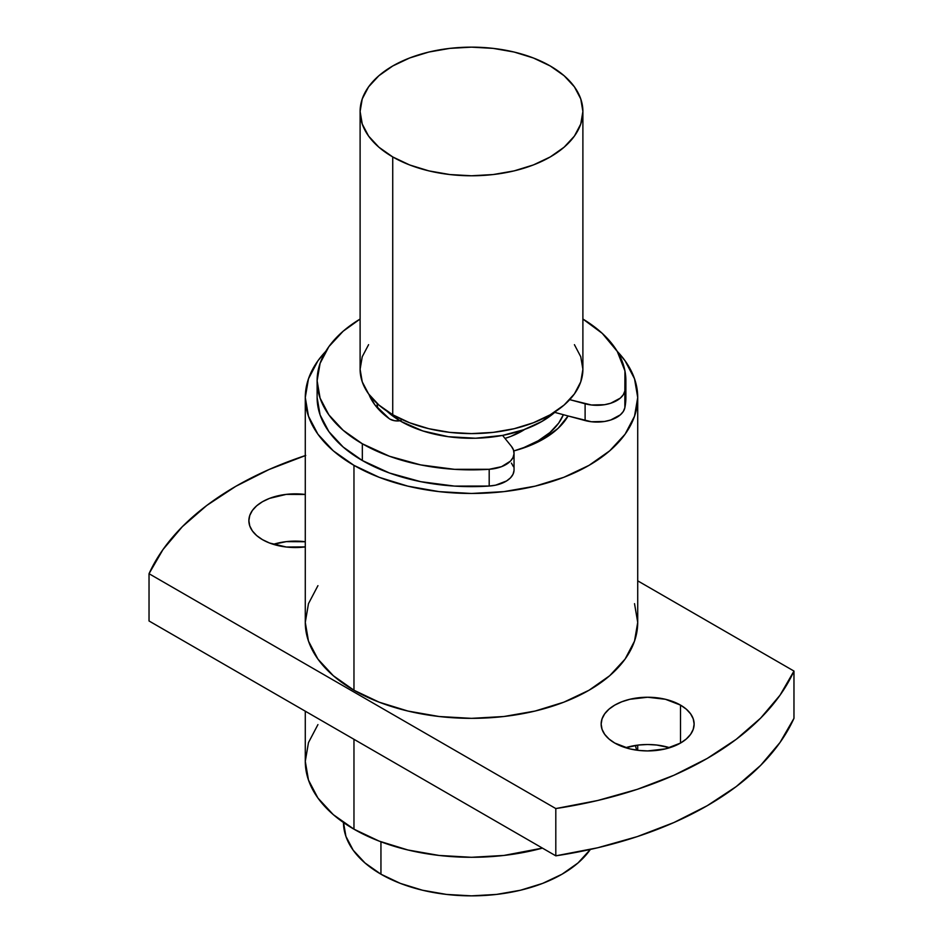 <?xml version="1.0" encoding="UTF-8"?>
<svg xmlns="http://www.w3.org/2000/svg" width="943" height="943" viewBox="0 0 943 943"><rect width="100%" height="100%" fill="white"/><g stroke="black" fill="none" stroke-linecap="round" stroke-linejoin="round"><path stroke-width="1.41" d="M343.441 822.508A128.059 73.931 0 0 0 380.948 874.196A128.059 73.931 0 0 0 590.353 849.443L577.976 862.986L562.052 874.196L542.649 883.391L520.512 890.227L496.478 894.424L471.5 895.85L446.522 894.424L422.488 890.227L400.351 883.391L380.948 874.196L380.948 841.804L380.948 874.196L365.024 862.986L353.189 850.209L345.904 836.335L343.441 821.919M563.372 414.696A94.383 54.494 180 0 1 514.218 450.825L523.931 447.536L538.241 440.758L549.969 432.507L558.692 423.089L563.372 414.696M505 438.401A71.043 41.02 0 0 0 524.803 429.348L510.976 436.338L505 438.401M369.774 396.355A101.75 58.749 180 0 1 369.809 395.541L369.774 396.355M556.382 410.877L541.954 421.427L523.695 429.749L502.584 435.407L475.637 438.224L448.385 436.703L422.877 430.963L401.046 421.427A99.64 57.523 0 0 1 399.962 420.79L386.854 411.101A99.64 57.523 0 0 0 399.962 420.79A10.526 6.082 180 0 1 390.048 419.187L394.634 420.731L399.962 420.79A99.64 57.523 0 0 0 401.046 421.427L401.046 419.105L401.046 421.427A99.64 57.523 0 0 0 502.584 435.407A99.64 57.523 0 0 0 556.146 411.101M368.913 394.351L374.784 404.724L389.259 418.68A10.526 6.082 0 0 0 390.048 419.187A10.526 6.082 180 0 1 389.259 418.68A105.251 60.765 180 0 1 368.925 394.363M514.029 470.545L513.004 474.317L510.481 477.853L506.58 480.954L495.641 485.162L489.193 486.046L454.526 486.093L420.708 481.673L389.459 473.009L362.336 460.526L343.146 447.017L328.871 431.611L320.09 414.896L317.119 397.51A154.381 89.125 0 0 0 362.336 460.526L362.336 443.776A154.381 89.125 180 0 1 317.119 380.748A154.381 89.125 180 0 1 360.108 319.04L343.146 331.229L328.871 346.635L320.09 363.361L317.119 380.748L320.09 398.135L328.871 414.861L343.146 430.267L362.336 443.776L362.336 460.526A154.381 89.125 0 0 0 489.193 486.046L489.193 469.284A154.381 89.125 180 0 1 362.336 443.776L389.459 456.247L420.708 464.911L454.526 469.331L489.193 469.284L489.193 486.046A28.066 16.208 0 0 0 514.041 469.944L514.041 453.194A28.066 16.208 180 0 1 489.193 469.284L501.546 466.679L510.481 461.103L513.004 457.567L514.029 453.783L513.487 449.976L511.412 446.345A28.066 16.208 180 0 1 514.041 453.194M317.932 585.662L308.479 603.661L305.284 622.392L308.479 641.11L317.932 659.11L333.292 675.707L353.967 690.241L353.967 465.359L379.157 477.299L407.895 486.164L439.073 491.621L471.5 493.472L503.927 491.621L535.105 486.164L563.843 477.299L589.033 465.359L609.708 450.825L625.068 434.228L634.521 416.228L637.716 397.51L634.521 378.78L625.068 360.78L617.252 351.362A166.216 95.962 180 0 1 637.716 397.51A166.216 95.962 180 0 1 535.105 486.164A166.216 95.962 180 0 1 353.967 465.359L353.967 690.241A166.216 95.962 0 0 0 535.105 711.046A166.216 95.962 0 0 0 637.716 622.392L634.521 603.661M368.583 344.678L362.242 356.737L360.108 369.291A111.392 64.313 0 0 0 392.736 414.767L392.736 156.939A111.392 64.313 180 0 1 360.108 111.463A111.392 64.313 180 0 1 428.876 52.042A111.392 64.313 180 0 1 550.264 65.986L533.384 57.995L514.124 52.042L493.236 48.388L471.5 47.15L449.764 48.388L428.876 52.042L409.616 57.995L392.736 65.986L378.874 75.735L368.583 86.85L362.242 98.921L360.108 111.463L362.242 124.016L368.583 136.075L378.874 147.191L392.736 156.939L409.616 164.942L428.876 170.883L449.764 174.538L471.5 175.775L493.236 174.538L514.124 170.883L533.384 164.942L550.264 156.939L564.126 147.191L574.417 136.075L580.758 124.016L582.892 111.463L580.758 98.921L574.417 86.85L564.126 75.735L550.264 65.986A111.392 64.313 180 0 1 582.892 111.463A111.392 64.313 180 0 1 514.124 170.883A111.392 64.313 180 0 1 392.736 156.939L392.736 414.767A111.392 64.313 0 0 0 514.124 428.711A111.392 64.313 0 0 0 582.892 369.291L580.758 356.737L574.417 344.678M262.484 539.667A46.49 26.84 180 0 1 248.869 520.689A46.49 26.84 180 0 1 305.284 494.474L286.283 494.368L269.533 498.375L262.484 501.711L256.696 505.778L252.406 510.422L249.765 515.456L248.869 520.689L249.765 525.923L252.406 530.956L256.696 535.6L262.484 539.667L269.533 543.003L286.283 547.011L305.284 546.916A46.49 26.84 180 0 1 262.484 539.667M305.284 541.742A46.49 26.84 0 0 0 273.329 544.323L286.283 541.636L305.284 541.742M614.777 743.06A46.49 26.84 180 0 1 601.151 724.083A46.49 26.84 180 0 1 629.853 699.282A46.49 26.84 180 0 1 680.516 705.105L680.516 743.06L680.516 705.105A46.49 26.84 180 0 1 694.131 724.083A46.49 26.84 180 0 1 665.44 748.883A46.49 26.84 180 0 1 614.777 743.06L629.853 748.883L638.576 750.404L647.641 750.923L665.44 748.883L680.516 743.06L686.304 738.994L690.594 734.349L693.235 729.316L694.131 724.083L693.235 718.849L690.594 713.816L686.304 709.171L680.516 705.105L665.44 699.282L647.641 697.242L629.853 699.282L621.814 701.769L614.777 705.105L608.989 709.171L604.699 713.816L602.047 718.849L601.151 724.083L602.047 729.316L604.699 734.349L608.989 738.994L614.777 743.06M669.671 747.716A46.49 26.84 0 0 0 625.61 747.716L638.576 745.029L647.641 744.51L656.717 745.029L669.671 747.716M353.967 739.3L353.967 829.18A166.216 95.962 0 0 0 542.437 848.111L503.927 855.442L471.5 857.293L439.073 855.442L407.895 849.985L379.157 841.121L353.967 829.18L353.967 739.3M305.721 455.445L268.991 469.543L235.809 486.317L206.753 505.472L182.341 526.677L162.986 549.557L149.029 573.709L555.804 808.564L597.65 800.513L637.279 789.338L674.009 775.229L707.191 758.455L736.247 739.3L760.659 718.095L780.014 695.215L793.971 671.062L637.716 580.841L793.971 671.062A333.315 192.431 180 0 1 555.804 808.564L149.029 573.709L149.029 620.977L555.804 855.831L597.65 847.781L637.279 836.606L674.009 822.496L707.191 805.723L736.247 786.568L760.659 765.362L780.014 742.483L793.971 718.33L793.971 671.062L793.971 718.33A333.315 192.431 0 0 1 555.804 855.831L555.804 808.564L555.804 855.831L149.029 620.977L149.029 573.709A333.315 192.431 180 0 1 305.284 455.587M305.284 711.199L305.284 761.331A166.216 95.962 0 0 0 353.967 829.18L333.292 814.646L317.932 798.049L308.479 780.05L305.284 761.331L308.479 742.601L317.932 724.601M636.584 750.156L635.429 745.453M305.284 397.51L308.479 378.78L317.932 360.78L325.748 351.374A166.216 95.962 180 0 0 305.284 397.51L308.479 416.228L317.932 434.228L333.292 450.825L353.967 465.359A166.216 95.962 180 0 1 305.284 397.51L305.284 622.392A166.216 95.962 0 0 0 353.967 690.241L379.157 702.181L407.895 711.046L439.073 716.503L471.5 718.354L503.927 716.503L535.105 711.046L563.843 702.181L589.033 690.241L609.708 675.707L625.068 659.11L634.521 641.11L637.716 622.392L637.716 397.51M360.108 111.463L360.108 369.291L362.242 381.832L368.583 393.903L378.874 405.019L392.736 414.767L409.616 422.759L428.876 428.711L449.764 432.365L471.5 433.603L493.236 432.365L514.124 428.711L533.384 422.759L550.264 414.767L564.126 405.019L574.417 393.903L580.758 381.832L582.892 369.291L582.892 111.463M625.881 380.748A154.381 89.125 180 0 0 582.892 319.04L602.271 333.374L617.276 351.421L624.938 370.941L624.855 390.968A28.066 16.208 180 0 1 585.108 403.793L585.108 420.554L568.087 415.969A101.75 58.749 180 0 1 513.77 450.943L524.909 447.512L543.451 439.049L558.103 428.334L568.087 415.969L591.402 421.745L604.546 421.474L610.675 420.012L620.329 414.849L623.323 411.443L624.855 407.718A154.381 89.125 0 0 0 625.881 397.51L625.881 380.748A154.381 89.125 180 0 1 624.855 390.968L624.855 407.718L624.855 390.968L623.323 394.681L620.329 398.099L610.675 403.25L604.546 404.712L591.402 404.983L569.713 399.643L585.108 403.793L585.108 420.554A28.066 16.208 0 0 0 624.855 407.718L625.881 396.944M502.584 435.407L511.412 446.345L502.584 435.407M513.487 466.738L511.412 463.096M568.087 415.969L554.732 412.374L568.087 415.969M377.141 403.474L377.707 408.331A94.383 54.494 180 0 1 377.141 403.474M372.709 399.007A99.64 57.523 0 0 0 372.308 401.07A99.64 57.523 180 0 1 372.709 399.007M317.119 397.51L317.119 380.748M637.716 745.135L637.716 750.298"/></g></svg>
